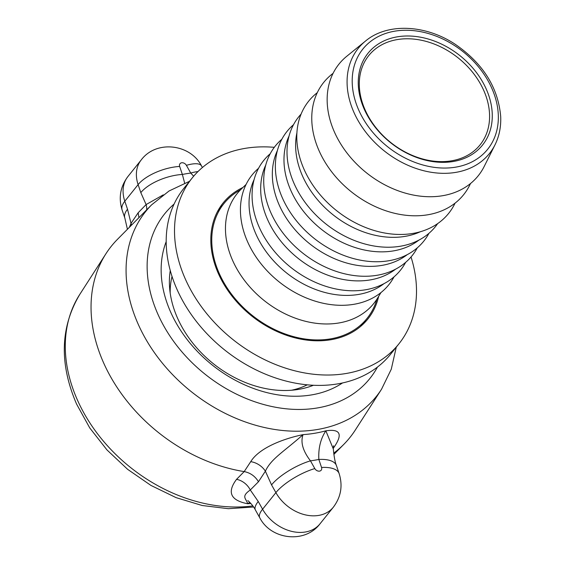 <?xml version="1.0" encoding="UTF-8"?>
<svg xmlns="http://www.w3.org/2000/svg" width="565" height="565" viewBox="0 0 565 565"><rect width="100%" height="100%" fill="white"/><g stroke="black" fill="none" stroke-linecap="round" stroke-linejoin="round"><path stroke-width="0.85" d="M166.216 241.58A116.206 88.098 38.7 0 0 170.771 312.36A116.206 88.098 38.7 0 0 342.503 382.964M313.434 385.274A99.899 75.738 -141.3 0 1 177.657 318.392A99.899 75.738 -141.3 0 1 170.27 270.458M258.48 481.74C255.112 476.196 250.352 472.813 244.193 471.591L236.544 479.346A16.307 12.705 -135.2 0 1 250.288 489.989L258.48 481.74L265.373 471.189C271.144 458.709 283.602 451.915 303.073 434.633C283.319 438.701 259.187 447.875 250.719 461.669L244.193 471.591A152.903 115.924 -141.3 0 1 103.713 363.097A152.903 115.924 -141.3 0 1 105.987 253.657A152.903 115.924 -141.3 0 1 117.485 239.32L151.639 204.82A147.825 112.068 38.7 0 0 138.326 324.494A147.825 112.068 38.7 0 0 258.502 426.045A147.825 112.068 38.7 0 0 381.552 389.207L391.27 369.227L396.284 347.115M333.272 448.335L333.64 447.791C343.075 434.308 340.483 428.651 325.864 430.82L333.301 448.942M381.552 389.207L355.3 430.036A152.903 115.924 -141.3 0 1 343.803 444.373A152.903 115.924 -141.3 0 1 333.696 453.151M146.681 209.827A16.307 12.847 44.1 0 0 146.109 204.565L138.164 212.772L138.934 217.652M163.285 194.847L146.109 204.565M138.164 212.772L131.024 223.373A16.307 11.816 -146.1 0 1 131.574 225.082M124.943 218.358A32.622 13.722 -18.6 0 1 124.844 218.076A32.622 13.722 -18.6 0 1 127.513 209.22L131.024 223.373L129.364 227.321M236.544 479.346C226.855 492.27 230.555 500.406 247.639 503.747C246.276 498.457 240.662 496.713 250.288 489.989L258.247 501.48A32.622 9.993 150.7 0 0 255.408 509.997L259.752 517.731A32.622 9.993 150.7 0 1 262.584 509.213L258.247 501.48M271.553 484.89L275.889 492.624A32.622 9.993 -29.3 0 1 314.811 468.583L310.475 460.849A32.622 9.993 -29.3 0 0 271.553 484.89L265.373 471.182A16.307 11.957 33.1 0 0 250.719 461.669M259.752 517.731C270.868 539.723 304.987 543.947 320.023 523.797A36.697 27.819 -141.3 0 1 262.584 509.213L275.889 492.624A36.697 27.819 38.7 0 0 333.336 507.208C340.992 496.995 342.927 485.801 339.141 473.618L336.443 465.617A32.622 13.722 161.4 0 0 318.844 459.451A168.61 127.831 38.7 0 1 310.475 460.849C302.819 450.856 300.347 442.113 303.073 434.633A148.27 112.407 -141.3 0 0 325.864 430.82C320.609 438.715 318.264 448.264 318.844 459.451L321.541 467.46A4.075 3.093 -141.3 0 1 319.564 471.118A4.075 3.093 -141.3 0 1 314.811 468.583M333.64 447.791A16.307 11.816 33.9 0 0 333.265 448.031M250.881 503.479A148.27 112.407 38.7 0 1 247.639 503.747L249.772 502.313M184.656 183.117L182.368 174.458A32.622 13.722 -18.6 0 0 140.819 192.63L138.114 184.621A36.697 27.819 38.7 0 1 141.257 159.888C156.3 139.739 190.412 143.969 201.536 165.955A32.622 9.993 150.7 0 0 186.394 165.326L190.73 173.06A32.622 9.993 -29.3 0 1 197.962 171.576M127.513 209.22L124.809 201.218L138.114 184.621A32.622 13.722 -18.6 0 1 179.663 166.449L182.368 174.458A168.61 127.831 38.7 0 1 190.73 173.06L193.661 176.202M240.57 189.769A91.742 69.552 38.7 0 0 223.945 203.555A91.742 69.552 38.7 0 0 223.415 281.766A91.742 69.552 38.7 0 0 299.139 337.962A91.742 69.552 38.7 0 0 367.088 318.349A91.742 69.552 38.7 0 0 376.933 299.125M428.164 160.771A73.394 55.645 38.7 0 0 481.797 80.505A73.394 55.645 38.7 0 0 365.845 56.203A73.394 55.645 38.7 0 0 428.164 160.771M365.548 41.012L346.762 56.274A89.249 67.666 38.7 0 0 335.363 134.082A89.249 67.666 38.7 0 0 412.16 194.819A89.249 67.666 38.7 0 0 484.184 166.484L495.004 144.831C499.255 136.214 501.155 126.722 500.682 116.348C498.09 87.384 482.92 63.358 455.171 44.254C425.41 24.486 387.251 22.755 365.548 41.012A84.079 63.739 38.7 0 0 354.813 114.307A84.079 63.739 38.7 0 0 427.154 171.527A84.079 63.739 38.7 0 0 495.004 144.831M421.617 40.299A71.352 54.099 -141.3 0 1 480.518 84.008A71.352 54.099 -141.3 0 1 480.102 144.838A71.352 54.099 -141.3 0 1 427.253 160.093A71.352 54.099 -141.3 0 1 368.359 116.383A71.352 54.099 -141.3 0 1 368.776 55.554A71.352 54.099 -141.3 0 1 421.617 40.299M246.093 184.423L241.46 188.894A87.667 66.458 38.7 0 0 234.708 264.837A87.667 66.458 38.7 0 0 308.956 322.092A87.667 66.458 38.7 0 0 377.597 298.073L380.951 292.578M258.579 168.271A87.667 66.458 38.7 0 0 248.882 244.567A87.667 66.458 38.7 0 0 323.929 303.426A87.667 66.458 38.7 0 0 394.01 276.885M254.116 179.578A84.609 64.142 38.7 0 0 329.635 293.595A84.609 64.142 38.7 0 0 383.939 283.694M270.218 153.751A87.667 66.458 38.7 0 0 260.529 230.047A87.667 66.458 38.7 0 0 335.575 288.906A87.667 66.458 38.7 0 0 405.649 262.365M265.755 165.065A84.609 64.142 38.7 0 0 341.274 279.082A84.609 64.142 38.7 0 0 395.578 269.173M281.864 139.23A87.667 66.458 38.7 0 0 272.168 215.526A87.667 66.458 38.7 0 0 347.221 274.385A87.667 66.458 38.7 0 0 417.295 247.844M277.401 150.544A84.609 64.142 38.7 0 0 352.92 264.561A84.609 64.142 38.7 0 0 407.224 254.66M293.51 124.71A87.667 66.458 38.7 0 0 283.814 201.006A87.667 66.458 38.7 0 0 358.867 259.865A87.667 66.458 38.7 0 0 428.941 233.324M289.047 136.024A84.609 64.142 38.7 0 0 364.566 250.041A84.609 64.142 38.7 0 0 418.87 240.139M301.096 114.095A87.667 66.458 38.7 0 0 297.035 189.6A87.667 66.458 38.7 0 0 370.506 245.344A87.667 66.458 38.7 0 0 437.656 223.613M296.915 132.789A84.609 64.142 38.7 0 0 376.212 235.52A84.609 64.142 38.7 0 0 420.318 231.756M317.297 92.639L316.499 93.289A89.701 68.005 38.7 0 0 305.044 171.492A89.701 68.005 38.7 0 0 382.237 232.54A89.701 68.005 38.7 0 0 454.62 204.057L455.079 203.139M333.096 73.295L331.471 74.615A89.701 68.005 38.7 0 0 320.016 152.818A89.701 68.005 38.7 0 0 397.202 213.874A89.701 68.005 38.7 0 0 469.593 185.391L470.532 183.512M363.401 323.907A92.759 70.328 38.7 0 0 365.273 320.609M222.137 205.815A92.759 70.328 38.7 0 0 219.319 208.358M378.656 296.328A92.759 70.328 -141.3 0 1 367.879 318.985A92.759 70.328 -141.3 0 1 286.476 335.285A92.759 70.328 -141.3 0 1 223.154 202.913A92.759 70.328 -141.3 0 1 242.929 187.481M274.3 147.331A132.514 100.464 38.7 0 0 192.142 178.046L183.823 188.413A132.514 100.464 38.7 0 0 274.286 377.519A132.514 100.464 38.7 0 0 390.577 354.227L398.897 343.859A132.514 100.464 38.7 0 0 411.03 256.99M192.142 178.046A132.514 100.464 38.7 0 0 282.599 367.144A132.514 100.464 38.7 0 0 398.897 343.859M377.441 367.088A131.553 99.737 -141.3 0 1 268.467 405.748A131.553 99.737 -141.3 0 1 158.03 314.493A131.553 99.737 -141.3 0 1 174.126 204.029M252.809 505.894A147.825 112.068 -141.3 0 1 77.532 400.288A147.825 112.068 -141.3 0 1 79.729 294.485L105.987 253.657M140.819 192.63L146.102 204.558M339.141 473.618A32.622 13.722 161.4 0 0 321.541 467.46M179.663 166.449A4.075 3.093 -141.3 0 1 181.64 162.791A4.075 3.093 -141.3 0 1 186.394 165.326M124.809 201.218A36.697 27.819 -141.3 0 1 127.951 176.485C120.296 186.69 118.36 197.891 122.139 210.067A32.622 13.722 -18.6 0 1 124.809 201.218M307.254 384.829A91.742 69.552 -141.3 0 1 291.498 390.245M170.178 292.953A91.742 69.552 -141.3 0 1 172.043 276.398M428.432 166.343A80.039 60.681 -141.3 0 1 352.263 83.86A80.039 60.681 -141.3 0 1 422.111 31.972A80.039 60.681 -141.3 0 1 498.274 114.462A80.039 60.681 -141.3 0 1 428.432 166.343M253.586 507.01L228.338 508.691L202.206 505.506L176.111 497.645L150.954 485.434L127.641 469.338L106.99 449.945L89.764 427.952L76.607 404.123C59.226 363.839 60.264 327.29 79.729 294.485M333.859 454.415L343.803 444.373M124.851 218.069L127.422 229.277M333.527 445.764L333.279 448.561C334.063 456.81 335.116 462.495 336.436 465.617M255.422 510.004C252.774 504.63 247.082 499.75 247.887 500.76M320.023 523.797L333.336 507.208M201.536 165.955L202.404 167.508M141.257 159.888L127.951 176.485M122.139 210.067L124.844 218.076M189.529 181.301L169.027 190.998L151.639 204.82M360.583 326.457L367.088 318.349M217.44 211.663L223.945 203.555"/></g></svg>
